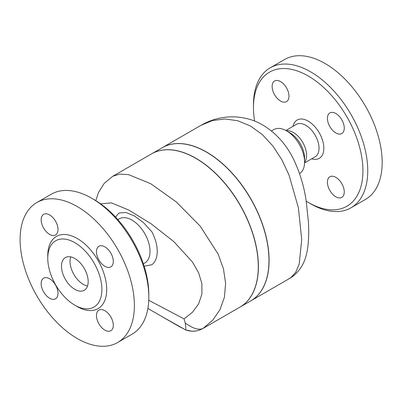 <?xml version="1.0" encoding="UTF-8"?>
<svg xmlns="http://www.w3.org/2000/svg" width="402" height="402" viewBox="0 0 402 402"><rect width="100%" height="100%" fill="white"/><g stroke="black" fill="none" stroke-linecap="round" stroke-linejoin="round"><path stroke-width="0.6" d="M304.575 162.89L315.148 156.785A18.713 10.804 -120 0 0 318.017 141.79A18.713 10.804 -120 0 0 305.791 125.298A18.713 10.804 -120 0 0 296.435 124.374L285.862 130.479M271.42 130.957L273.787 129.59A25.517 14.733 60 0 1 286.546 130.856L286.546 130.856A25.517 14.733 60 0 1 304.585 162.106A25.517 14.733 60 0 1 299.545 173.644M289.948 132.821L286.546 130.856L289.948 132.821A20.708 11.954 60 0 1 304.585 158.182L304.585 162.106M292.947 126.389A22.115 12.769 60 0 1 308.198 121.133A22.115 12.769 60 0 1 323.736 146.152A22.115 12.769 60 0 1 311.661 158.8M272.134 86.45A11.909 6.874 60 0 1 274.596 80.998A11.909 6.874 60 0 1 283.777 84.189A11.909 6.874 60 0 1 288.973 96.168A11.909 6.874 60 0 1 286.505 101.621A11.909 6.874 60 0 1 277.33 98.43A11.909 6.874 60 0 1 272.134 86.45M344.263 191.935A11.909 6.874 60 0 1 341.795 197.382A11.909 6.874 60 0 1 332.62 194.191A11.909 6.874 60 0 1 327.419 182.212A11.909 6.874 60 0 1 329.886 176.759A11.909 6.874 60 0 1 339.062 179.95A11.909 6.874 60 0 1 344.263 191.935M335.841 113.505A11.909 6.874 60 0 1 343.62 124.002A11.909 6.874 60 0 1 341.795 133.544A11.909 6.874 60 0 1 335.841 132.951A11.909 6.874 60 0 1 328.062 122.459A11.909 6.874 60 0 1 329.886 112.917A11.909 6.874 60 0 1 335.841 113.505M253.466 107.59L253.466 104.811A80.807 46.652 60 0 1 270.199 67.822L284.636 59.486A80.807 46.652 60 0 1 325.037 63.491A80.807 46.652 60 0 1 377.825 134.695A80.807 46.652 60 0 1 365.438 199.447L351.006 207.779A80.807 46.652 60 0 1 310.6 203.779L308.193 202.392A77.405 44.687 -120 0 0 362.931 170.79A77.405 44.687 -120 0 0 308.198 75.988A77.405 44.687 -120 0 0 253.466 107.59A77.405 44.687 -120 0 0 254.612 121.118M270.199 67.822A80.807 46.652 60 0 1 310.6 71.822A80.807 46.652 60 0 1 363.393 143.032A80.807 46.652 60 0 1 351.006 207.779M306.244 201.221A77.405 44.687 -120 0 0 308.193 202.392M115.771 217.311A30.622 17.678 60 0 1 119.309 212.959L125.962 212.507L134.379 215.929L143.484 222.623L151.85 231.753A30.622 17.678 60 0 1 151.85 264.737L144.157 266.23M143.373 263.812L144.73 263.034A25.517 14.733 -120 0 0 148.639 242.587A25.517 14.733 -120 0 0 131.972 220.1A25.517 14.733 -120 0 0 119.213 218.834L117.856 219.618M58.014 229.512A11.909 6.874 60 0 1 55.546 234.964A11.909 6.874 60 0 1 43.642 228.09A11.909 6.874 60 0 1 43.642 214.341A11.909 6.874 60 0 1 52.818 217.527A11.909 6.874 60 0 1 58.014 229.512M49.592 278.772A11.909 6.874 60 0 1 57.375 289.264A11.909 6.874 60 0 1 55.546 298.807A11.909 6.874 60 0 1 43.642 291.932A11.909 6.874 60 0 1 43.642 278.179A11.909 6.874 60 0 1 49.592 278.772M96.46 315.55A11.909 6.874 60 0 1 98.927 310.103A11.909 6.874 60 0 1 110.836 316.977A11.909 6.874 60 0 1 110.836 330.725A11.909 6.874 60 0 1 101.661 327.535A11.909 6.874 60 0 1 96.46 315.55M104.882 266.295A11.909 6.874 60 0 1 97.103 255.803A11.909 6.874 60 0 1 98.927 246.26A11.909 6.874 60 0 1 110.836 253.134A11.909 6.874 60 0 1 110.836 266.883A11.909 6.874 60 0 1 104.882 266.295M74.832 242.667A38.275 22.1 60 0 1 99.837 276.4A38.275 22.1 60 0 1 93.973 307.068A38.275 22.1 60 0 1 55.692 284.973A38.275 22.1 60 0 1 55.692 240.773A38.275 22.1 60 0 1 74.832 242.667M77.239 206.553A80.807 46.652 60 0 1 130.027 277.762A80.807 46.652 60 0 1 117.64 342.514A80.807 46.652 60 0 1 36.833 295.857A80.807 46.652 60 0 1 36.833 202.553A80.807 46.652 60 0 1 77.239 206.553M36.833 202.553L51.27 194.221A80.807 46.652 60 0 1 91.671 198.221A80.807 46.652 60 0 1 91.676 198.221A80.807 46.652 60 0 1 148.81 297.189A80.807 46.652 60 0 1 132.077 334.178L117.64 342.514M94.078 199.608L91.671 198.221L94.078 199.608A77.405 44.687 -120 0 1 148.81 294.41L148.81 297.189M74.832 258.506A18.884 10.904 60 0 1 87.169 275.144A18.884 10.904 60 0 1 84.274 290.274A18.884 10.904 60 0 1 65.39 279.375A18.884 10.904 60 0 1 65.39 257.566A18.884 10.904 60 0 1 74.832 258.506M100.621 203.839L111.409 202.884L128.73 210.025L151.031 223.748L173.91 241.672L192.473 262.039L198.613 272.757L201.884 283.581L201.894 294.133L198.628 303.877L192.488 312.248L184.046 318.871L148.745 300.284M160.448 315.716L185.613 329.921L191.719 331.188C195.211 331.479 198.96 330.575 202.97 328.479L203.306 328.213C199.397 330.529 193.377 328.816 185.247 323.072L184.046 318.871M95.782 200.623L98.52 192.468L104.203 183.392L112.756 176.272L119.781 174.091L128.565 174.639L150.73 183.704L176.262 201.894L200.266 226.215L218.18 254.205L223.462 268.832L225.612 283.39L224.422 297.249L219.969 309.706L212.743 320.168L203.306 328.213A20.412 20.401 120 0 1 185.749 329.962L178.478 326.122L147.891 308.465M185.247 323.072C185.809 327.349 185.94 329.62 185.644 329.881M292.968 276.219L287.435 279.712M292.651 276.455C303.123 268.35 306.284 257.416 307.63 248.315C308.721 240.537 308.987 231.753 308.419 221.959L306.143 200.593C304.007 186.332 299.952 172.84 293.973 160.127C283.717 138.263 265.099 122.635 246.682 118.585C240.014 116.962 233.301 116.469 226.542 117.108C217.447 118.007 208.965 120.731 201.09 125.278L212.487 120.555L224.929 118.962L237.803 120.751L250.506 126.027L262.355 134.58L272.913 146.037L281.802 159.674L289.003 174.965L298.395 207.839L301.711 239.522L299.239 263.918L295.787 272.204L290.752 277.722A20.412 6.457 -121.9 0 0 290.932 277.626L287.777 279.516M87.541 285.993A18.713 10.804 60 0 1 73.898 274.46A18.713 10.804 60 0 1 70.737 256.883M112.756 176.272L151.494 153.906A88.46 51.074 60 0 1 239.954 204.98A88.46 51.074 60 0 1 239.954 307.128L203.005 328.459M151.554 153.871A88.46 51.074 60 0 1 151.614 153.835A88.46 51.074 60 0 1 219.783 177.538A88.46 51.074 60 0 1 258.396 266.561A88.46 51.074 60 0 1 240.074 307.058A88.46 51.074 60 0 1 240.014 307.093M240.074 307.058L250.662 300.947A88.46 51.074 -120 0 0 268.983 260.451A88.46 51.074 -120 0 0 230.366 171.428A88.46 51.074 -120 0 0 162.202 147.725L151.614 153.835M250.722 300.912A88.46 51.074 -120 0 0 250.783 300.877A88.46 51.074 -120 0 0 264.34 229.989A88.46 51.074 -120 0 0 206.553 152.036A88.46 51.074 -120 0 0 162.323 147.655A88.46 51.074 -120 0 0 162.262 147.69M304.585 162.318A18.713 10.804 -120 0 0 304.912 147.016A18.713 10.804 -120 0 0 293.349 132.484A18.713 10.804 -120 0 0 286.365 130.75M76.008 305.827A41.677 24.065 -120 0 0 106.701 290.254A41.677 24.065 -120 0 0 77.239 238.502A41.677 24.065 -120 0 0 47.793 256.953M290.937 277.621L292.641 276.465M250.783 300.877L287.762 279.526M162.323 147.655L201.085 125.278"/></g></svg>
